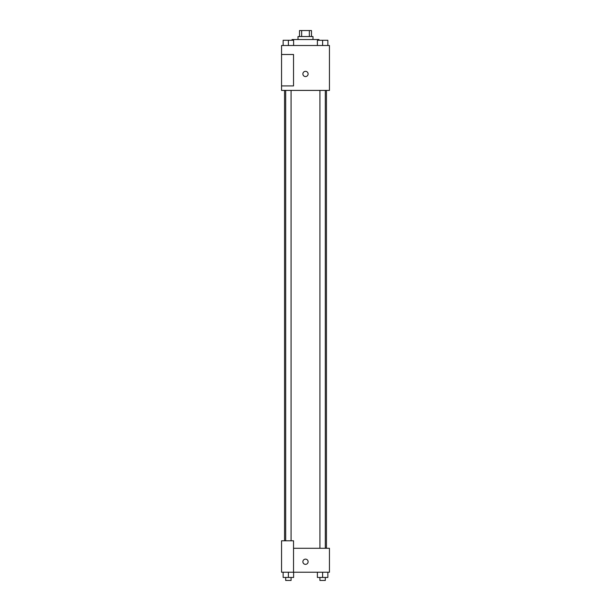 <?xml version="1.0" encoding="UTF-8"?>
<svg xmlns="http://www.w3.org/2000/svg" width="611" height="611" viewBox="0 0 611 611"><rect width="100%" height="100%" fill="white"/><g stroke="black" fill="none" stroke-linecap="round" stroke-linejoin="round"><path stroke-width="0.92" d="M301.658 36.538L301.658 30.55L299.512 30.55L299.512 36.538M301.658 30.55L311.488 30.55L311.488 36.538M309.342 36.538L309.342 30.55M298.015 39.532L298.015 36.538L312.985 36.538L312.985 39.532M318.965 40.273L318.965 39.532L292.035 39.532L292.035 40.273M281.556 45.512L329.444 45.512L329.444 90.405L281.556 90.405L281.556 85.914L293.532 85.914L293.532 54.494L281.556 54.494L281.556 45.512M302.88 73.946A2.62 2.62 0 0 1 306.806 71.678A2.62 2.62 0 0 1 306.806 76.215A2.62 2.62 0 0 1 302.88 73.946M281.556 54.494L281.556 85.914M293.532 548.281L329.444 548.281L329.444 572.217L281.556 572.217L281.556 540.796L293.532 540.796L293.532 572.217M302.88 561.746A2.62 2.62 0 0 1 306.806 559.477A2.62 2.62 0 0 1 306.806 564.014A2.62 2.62 0 0 1 302.88 561.746M317.384 572.217L317.384 577.456L327.855 577.456L327.855 572.217L327.855 577.456M322.616 577.456L322.616 572.217M325.312 577.456L325.312 580.45L319.927 580.45L319.927 577.456M283.145 572.217L283.145 577.456L293.616 577.456L293.616 572.217L293.616 577.456M288.384 577.456L288.384 572.217M291.073 577.456L291.073 580.45L285.688 580.45L285.688 577.456M317.384 45.512L317.384 40.273L327.855 40.273L327.855 45.512L327.855 40.273M322.616 45.512L322.616 40.273M325.312 40.273L319.927 40.273M283.145 45.512L283.145 40.273L293.616 40.273L293.616 45.512L293.616 40.273M288.384 45.512L288.384 40.273M291.073 40.273L285.688 40.273M326.45 548.281L326.45 90.405M284.55 540.796L284.55 90.405M319.927 90.405L319.927 548.281M325.312 90.405L325.312 548.281M291.073 540.796L291.073 90.405M285.688 540.796L285.688 90.405"/></g></svg>
